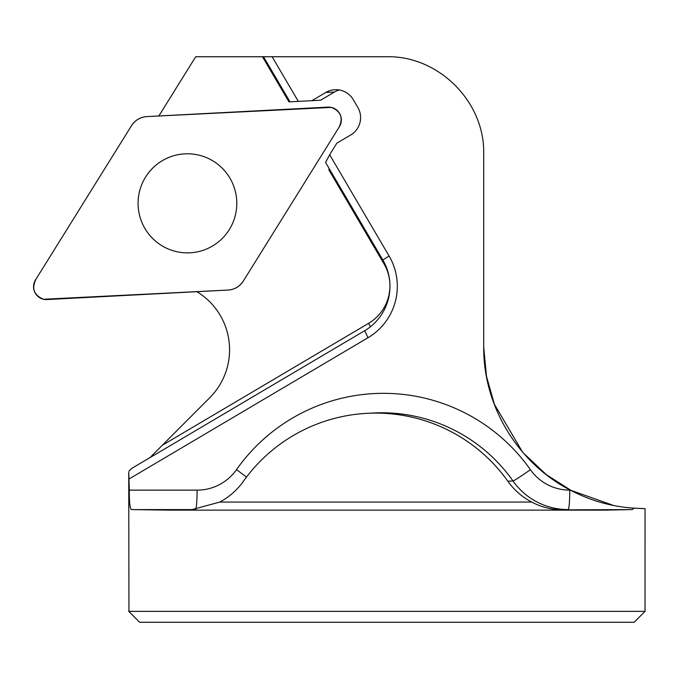 <?xml version="1.0" encoding="UTF-8"?>
<svg xmlns="http://www.w3.org/2000/svg" width="679" height="679" viewBox="0 0 679 679"><rect width="100%" height="100%" fill="white"/><g stroke="black" fill="none" stroke-linecap="round" stroke-linejoin="round"><path stroke-width="1.02" d="M128.942 611.363L128.738 472.194L129.316 490.136C129.231 501.985 129.918 508.469 131.37 509.589L168.18 510.133L605.6 510.133L632.174 509.589L634.373 508.155L645.05 508.63L645.042 611.363L128.942 611.363M158.852 115.965L195.722 56.739L386.894 56.739C438.634 55.653 484.781 101.799 483.694 153.547L483.694 347.164L486.487 376.361L494.388 404.268L522.694 452.35M522.72 452.375L546.289 474.629L570.954 490.348L613.527 505.465M638.192 508.393L645.05 508.63M364.657 330.715L368.035 337.709L129.316 478.822L368.035 337.709A59.701 59.472 -93 0 0 389.075 255.975L382.854 260.032A51.629 51.434 87 0 1 364.657 330.715L131.802 468.366L128.942 471.158M483.694 347.164C483.278 406.042 517.899 463.222 570.267 490.136C590.679 500.805 612.051 506.806 634.373 508.155M149.991 457.612L209.811 397.673A67.764 67.51 -93 0 0 196.876 291.698M262.459 56.739L288.948 101.875L298.336 101.383L272.135 56.739L298.336 101.383L320.615 100.22L334.467 92.03A20.166 20.09 87 0 1 339.279 89.984M167.357 510.022L190.841 509.929L219.741 502.061A68.027 67.764 -3 0 0 243.388 481.326A161.958 161.347 -3 0 1 367.169 413.324A161.958 161.347 -3 0 1 507.841 481.224A68.027 67.764 -3 0 0 531.725 502.061C541.528 507.221 551.908 509.819 562.849 509.861L606.924 509.844M311.907 100.679L325.759 92.488A20.166 20.09 87 0 1 353.267 99.635L357.808 107.375A20.166 20.09 -93 0 1 350.704 134.985L336.852 143.176L329.654 154.744L389.075 255.975M288.948 101.875L289.992 101.825L263.528 56.739M329.315 168.816L328.763 169.708L383.932 263.707A43.566 43.397 87 0 1 368.578 323.348L162.493 445.169M329.654 154.744L325.555 162.417L382.854 260.032M128.738 611.363L139.636 622.261L634.144 622.261L645.042 611.363M190.035 252.809A49.542 49.355 87 0 1 138.16 205.915A49.542 49.355 87 0 1 184.849 153.853A49.542 49.355 -93 0 0 138.151 205.915A49.542 49.355 -93 0 0 190.035 252.809A49.542 49.355 -93 0 0 236.725 200.746A49.542 49.355 -93 0 0 184.849 153.853M327.898 107.112L146.791 116.601A19.216 19.139 -93 0 0 131.565 125.607L35.486 279.969A12.808 12.765 -93 0 0 46.978 299.549L228.093 290.06A19.216 19.139 -93 0 0 243.32 281.055L339.398 126.693A12.808 12.765 -93 0 0 327.898 107.112M131.565 125.607L36.089 279.001C31.361 288.439 33.84 295.195 43.524 299.261L226.956 290.12C233.966 289.916 239.424 286.894 243.32 281.055L338.948 127.414C343.464 118.044 340.934 111.373 331.36 107.401L147.929 116.542C140.909 116.746 135.46 119.767 131.565 125.607M562.849 509.861L632.174 509.589M507.841 481.224L512.985 480.953A67.764 67.51 -93 0 0 568.111 509.589A19.36 1.689 90 0 0 569.783 490.136A48.404 48.217 87 0 1 530.409 469.681A180.707 180.02 -93 0 0 236.47 469.681A48.404 48.217 87 0 1 197.105 490.136L129.316 490.136M570.267 490.136L569.783 490.136M368.578 323.348A8.063 0.62 -120.6 0 1 370.462 326.718M367.169 413.324L373.348 413.002A161.347 160.728 87 0 1 512.985 480.953A19.36 0.9 144.8 0 0 530.409 469.681M187.268 510.014L194.729 509.623M131.37 509.589L195.068 509.589M195.552 509.53A19.36 1.689 90 0 0 197.105 490.136M246.485 477.116A19.36 1.044 35.2 0 0 236.47 469.681M325.759 92.488L334.467 92.03M383.932 263.707L384.611 263.299M531.725 502.061L219.741 502.061M190.841 509.921L192.021 509.861"/></g></svg>

